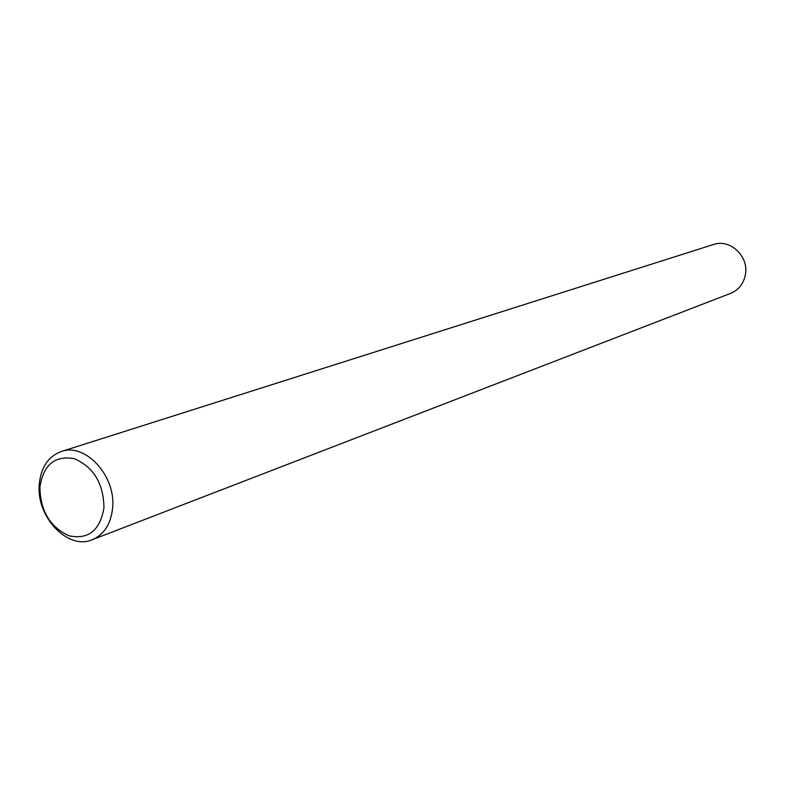 <?xml version="1.0" encoding="UTF-8"?>
<svg xmlns="http://www.w3.org/2000/svg" width="785" height="785" viewBox="0 0 785 785"><rect width="100%" height="100%" fill="white"/><g stroke="black" fill="none" stroke-linecap="round" stroke-linejoin="round"><path stroke-width="1.18" d="M103.944 507.944C103.64 483.776 93.817 467.36 74.487 458.705C54.979 455.172 43.46 464.641 39.917 487.102C40.29 510.711 49.916 526.921 68.825 535.753C88.263 539.864 99.97 530.591 103.944 507.944M39.289 484.276C40.967 467.32 48.287 456.409 61.24 451.542C85.271 442.397 116.2 476.063 112.598 508.081C110.852 524.076 104.062 534.624 92.228 539.746C67.795 550.501 35.953 516.707 39.289 484.276M92.228 539.746L730.649 293.354C738.724 289.92 743.65 283.65 745.416 274.534C749.037 256.312 729.942 238.493 713.486 244.508L61.24 451.542"/></g></svg>
